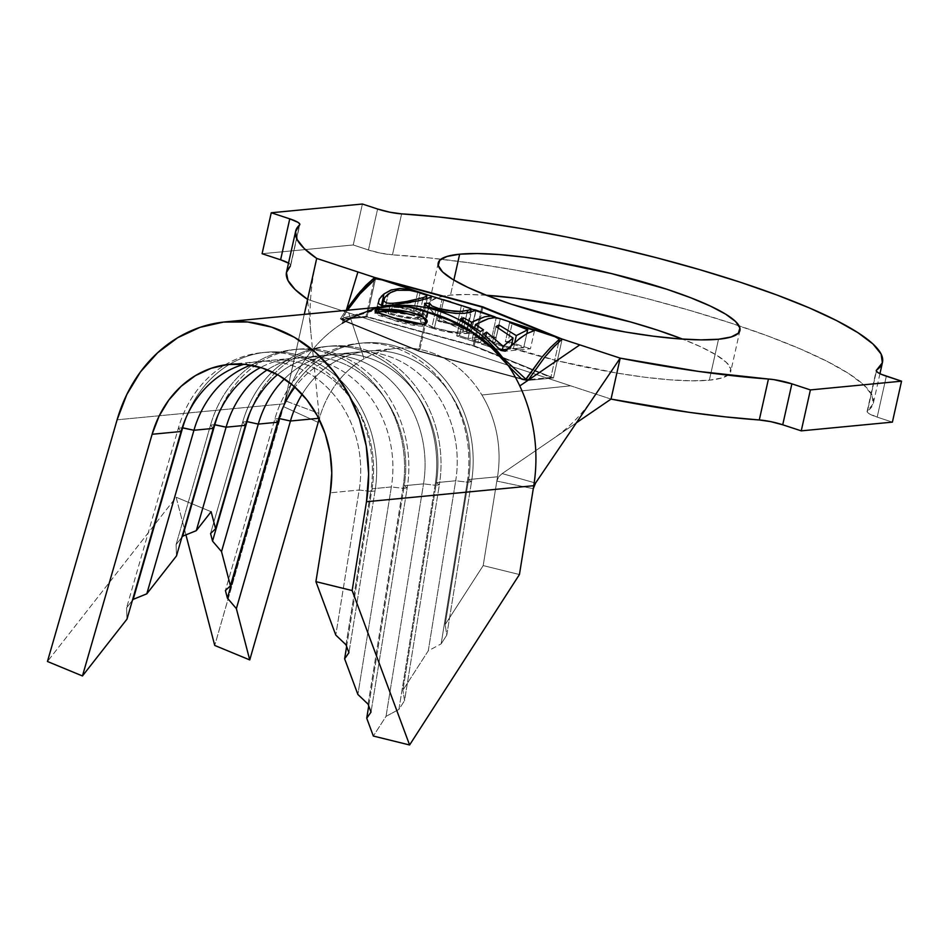 <?xml version="1.0" encoding="UTF-8"?>
<svg xmlns="http://www.w3.org/2000/svg" width="949" height="949" viewBox="0 0 949 949"><rect width="100%" height="100%" fill="white"/><g stroke="black" fill="none" stroke-linecap="round" stroke-linejoin="round"><path stroke-width="0.71" stroke-dasharray="4.75 3.56" d="M376.848 312.031L375.163 312.885L393.74 320.027L422.341 326.183L423.112 324.273L422.341 326.183L425.971 324.261L413.456 315.175L385.591 311.557M709.354 380.193L718.512 339.244L709.354 380.193L722.035 377.916L729.259 374.096L730.742 368.876L726.424 362.459L716.483 355.092L701.287 347.049L682.663 339.125A154.592 27.628 12.6 0 1 730.789 371.379A154.592 27.628 12.6 0 1 709.354 380.193A154.592 27.628 12.6 0 1 536.695 355.424A154.592 27.628 12.6 0 1 429.055 303.941A154.592 27.628 12.6 0 1 450.49 295.127L437.809 297.405L430.597 301.224L429.114 306.444L433.432 312.862L443.373 320.228L458.569 328.271L478.426 336.67L502.175 345.116L557.632 360.822L616.47 373.004L644.347 377.168L669.757 379.802L691.702 380.822L709.354 380.193M453.859 280.085L450.49 295.127L453.859 280.085M502.27 319.398L492.863 316.302L500.301 318.745L496.102 337.5L500.301 318.734M492.851 316.302L431.036 295.993M387.904 306.302L342.067 318.354L347.536 310.169L345.365 313.336L344.036 317.725L364.392 312.351A149.254 128.815 84.5 0 1 390.668 306.053M475.722 310.643L471.178 331.011L475.852 310.098L471.321 312.055L466.528 333.538C457.703 334.143 446.101 332.304 431.736 328.022L435.888 309.469L431.736 328.022C424.523 325.626 420.751 323.585 420.431 321.925L425.128 322.79C425.567 324.167 428.687 325.815 434.476 327.749C446.184 331.213 455.591 332.696 462.697 332.197L466.315 330.845L456.932 325.507L438.877 321.462L437.382 320.299L459.862 325.305C466.517 327.476 470.277 329.374 471.178 331.011C471.689 332.387 470.146 333.229 466.528 333.538L471.321 312.055L469.885 312.423M445.508 311.924L440.55 310.75M424.761 304.178L420.431 321.925L424.583 303.348M429.494 303.241L429.719 303.929M436.765 307.927L438.77 308.555M440.17 308.947L441.19 309.22M469.494 309.884L468.616 310.157M469.66 307.962L449.601 301.485M446.315 300.525L472.021 309.172M427.536 294.902L431.261 296.147M420.241 300.406L410.846 302.363M392.957 305.044L390.039 305.4L388.177 313.704L390.039 305.4M385.638 305.792L381.984 305.756M387.702 306.325L343.36 319.92L342.34 323.312A149.254 128.815 -95.5 0 0 284.392 403.764L117.107 419.802L284.392 403.764A149.254 128.815 84.5 0 1 342.34 323.312L343.36 319.92L342.423 320.264L340.359 318.84L346.563 309.362L340.359 318.84L342.423 320.264L418.462 351.13L521.855 379.244L418.462 351.13L425.603 319.172L418.462 351.13L342.423 320.264L355.899 315.887A149.254 128.815 -95.5 0 0 342.34 323.312M359.185 490.028A106.608 92.006 -95.5 0 0 258.413 361.557A106.608 92.006 -95.5 0 0 244.059 364.274A106.608 92.006 84.5 0 1 359.185 490.028L335.792 635.083L359.185 490.028L370.727 491.404A115.137 99.372 -95.5 0 0 331.237 376.053A115.137 99.372 -95.5 0 0 225.091 364.867A115.137 99.372 -95.5 0 0 178.353 428.189L181.069 431.498L178.353 428.189L126.597 607.787L178.353 428.189A115.137 99.372 84.5 0 1 225.091 364.879A115.137 99.372 84.5 0 1 261.888 352.66A115.137 99.372 84.5 0 1 370.727 491.404L375.021 490.989A115.137 99.372 -95.5 0 0 266.171 352.245A115.137 99.372 -95.5 0 0 186.016 417.726A115.137 99.372 84.5 0 1 306.408 357.927A115.137 99.372 84.5 0 1 375.021 490.989L372.055 488.794L391.356 486.944A106.608 92.006 -95.5 0 0 290.584 358.473A106.608 92.006 -95.5 0 0 260.595 367.488A106.608 92.006 84.5 0 1 356.634 381.771A106.608 92.006 84.5 0 1 391.356 486.944L357.892 694.466L391.356 486.944L402.898 488.32A115.137 99.372 -95.5 0 0 329.754 353.633A115.137 99.372 -95.5 0 0 210.524 425.105L213.24 428.414L210.524 425.105L176.087 544.607L210.524 425.105A115.137 99.372 84.5 0 1 294.06 349.576A115.137 99.372 84.5 0 1 402.898 488.32L407.192 487.905A115.137 99.372 -95.5 0 0 298.342 349.161A115.137 99.372 -95.5 0 0 218.187 414.642A115.137 99.372 84.5 0 1 338.579 354.843A115.137 99.372 84.5 0 1 407.192 487.905L404.227 485.71L423.527 483.86A106.608 92.006 -95.5 0 0 322.755 355.389A106.608 92.006 -95.5 0 0 277.523 374.653A106.608 92.006 84.5 0 1 381.439 372.589A106.608 92.006 84.5 0 1 423.527 483.86L386.029 716.376L373.348 736.044L386.029 716.376L398.912 709.425L435.069 485.236A115.137 99.372 -95.5 0 0 361.925 350.549A115.137 99.372 -95.5 0 0 242.695 422.02L245.411 425.33L242.695 422.02L210.559 533.516L242.695 422.02A115.137 99.372 84.5 0 1 326.219 346.492A115.137 99.372 84.5 0 1 435.069 485.236L439.351 484.82A115.137 99.372 -95.5 0 0 330.513 346.077A115.137 99.372 -95.5 0 0 250.358 411.558A115.137 99.372 84.5 0 1 370.751 351.759A115.137 99.372 84.5 0 1 439.351 484.82L436.398 482.626L455.698 480.775A106.608 92.006 -95.5 0 0 354.914 352.304A106.608 92.006 -95.5 0 0 294.949 387.121A106.608 92.006 84.5 0 1 404.713 363.609A106.608 92.006 84.5 0 1 455.698 480.775L428.272 650.812L402.922 690.148L436.398 482.626L455.698 480.775L467.24 482.151A115.137 99.372 -95.5 0 0 394.096 347.464A115.137 99.372 -95.5 0 0 274.866 418.936L277.582 422.246L274.866 418.936L225.411 590.515L274.866 418.936A115.137 99.372 84.5 0 1 358.39 343.408A115.137 99.372 84.5 0 1 467.24 482.151L471.523 481.736A115.137 99.372 -95.5 0 0 362.684 342.992A115.137 99.372 -95.5 0 0 282.529 408.473A115.137 99.372 84.5 0 1 402.922 348.674A115.137 99.372 84.5 0 1 471.523 481.736L468.569 479.542L497.525 476.766A106.608 92.006 -95.5 0 0 481.902 394.998A106.608 92.006 -95.5 0 0 396.741 348.295A106.608 92.006 -95.5 0 0 364.119 358.758A106.608 92.006 -95.5 0 0 319.398 418.236L318.674 418.307L319.398 418.236L319.125 419.197L319.398 418.236A106.608 92.006 -95.5 0 1 364.119 358.758L348.757 312.909L307.535 299.362L348.757 312.909L364.119 358.758A106.608 92.006 -95.5 0 1 481.902 394.998L570.657 385.816L348.757 312.909L570.657 385.816L481.902 394.998A106.608 92.006 -95.5 0 1 497.525 476.766L483.195 565.592L445.176 624.596L468.569 479.542L497.525 476.766L496.825 481.084L533.279 488.711L496.825 481.084L498.723 476.789L496.825 481.084L483.195 565.592L445.176 624.596L468.569 479.542A106.608 92.006 -95.5 0 0 413.313 360.039A106.608 92.006 -95.5 0 0 302.126 394.262A106.608 92.006 84.5 0 1 367.785 351.071A106.608 92.006 84.5 0 1 468.569 479.542L471.523 481.736L446.789 635.118L445.176 624.596L446.789 635.118L471.523 481.736L467.24 482.151L455.698 480.775L428.272 650.812L441.155 643.861L467.24 482.151L441.155 643.861L446.789 635.118L441.155 643.861L428.272 650.812L402.922 690.148L436.398 482.626A106.608 92.006 -95.5 0 0 390.988 368.983A106.608 92.006 -95.5 0 0 284.415 378.888A106.608 92.006 84.5 0 1 335.614 354.155A106.608 92.006 84.5 0 1 436.398 482.626L439.351 484.82L404.547 700.682L402.922 690.148L404.547 700.682L439.351 484.82L435.069 485.236L423.527 483.86L435.069 485.236L398.912 709.425L404.547 700.682L398.912 709.425L386.029 716.376L423.527 483.86L404.227 485.71A106.608 92.006 -95.5 0 0 366.694 378.07A106.608 92.006 -95.5 0 0 267.321 369.825A106.608 92.006 84.5 0 1 303.443 357.239A106.608 92.006 84.5 0 1 404.227 485.71L407.192 487.905L371.023 712.094L407.192 487.905L402.898 488.32L391.356 486.944L372.055 488.794A106.608 92.006 -95.5 0 0 341.272 387.429A106.608 92.006 -95.5 0 0 250.631 365.128A106.608 92.006 84.5 0 1 271.272 360.323A106.608 92.006 84.5 0 1 372.055 488.794L375.021 490.989L348.935 652.698L375.021 490.989L370.727 491.404L359.185 490.028L330.24 492.804L359.185 490.028M346.622 646.494L372.055 488.794L346.622 646.494M368.722 705.878L404.227 485.71L368.722 705.878M441.012 259.184A300.655 53.737 12.6 0 0 392.471 254.818L429.399 257.903L469.897 262.885L513.006 269.635L557.704 278.01L602.923 287.784L647.609 298.745L690.682 310.643L731.121 323.17L767.99 336.041L800.387 348.947L827.552 361.593L848.857 373.669L863.768 384.891L871.953 394.986L873.21 403.728L867.516 410.905L876.401 371.166L867.516 410.905A300.655 53.737 12.6 0 0 873.341 403.242A300.655 53.737 12.6 0 0 739.034 325.792A300.655 53.737 12.6 0 0 441.024 259.184M392.471 254.818L401.617 213.869L392.471 254.818L380.751 253.169L368.449 249.967L377.607 209.017L368.449 249.967A21.317 3.808 12.6 0 0 392.471 254.818M886.342 376.184L877.184 417.133L892.392 422.127L877.184 417.133L886.342 376.184M290.418 265.91A21.317 3.808 12.6 0 0 290.702 265.471A21.317 3.808 12.6 0 0 288.52 263.11L290.536 264.771L290.418 265.91L299.576 224.96L290.418 265.91A300.655 53.737 12.6 0 0 286.515 272.078M262.09 253.715L353.242 244.972L362.399 204.023L353.242 244.972L368.449 249.967L353.242 244.972L262.09 253.715M867.101 411.451A21.317 3.808 12.6 0 1 867.516 410.905L867.196 412.032L868.845 413.55L877.184 417.133A21.317 3.808 12.6 0 1 867.101 411.451L876.259 370.501M611.037 399.09L570.657 385.816L611.037 399.09M486.339 295.246L468.142 294.498L450.49 295.127A154.592 27.628 12.6 0 1 486.339 295.246M318.923 413.384L307.559 299.54L318.923 413.384L285.068 400.727L304.273 314.321L283.561 406.658L284.392 403.764L283.561 406.658L318.2 422.388L318.923 413.384L285.068 400.727L214.735 645.45L283.561 406.658L318.2 422.388L318.911 413.384M502.163 473.587L498.723 476.789L502.163 473.587L576.375 422.803L502.163 473.587L535.568 483.041L502.163 473.587M519.435 574.525L483.195 565.592L519.435 574.525M185.933 534.868L176.123 497.229L47.45 661.489L176.123 497.229L211.129 511.701L176.123 497.229L185.933 534.868M278.709 418.568L274.866 418.936L278.709 418.568M246.538 421.653L242.695 422.02L246.538 421.653M176.49 555.924L176.087 544.607L181.888 537.205L176.087 544.607L176.49 555.924M214.367 424.737L210.524 425.105L214.367 424.737M368.082 704.17L402.898 488.32L368.082 704.17M127 619.104L126.597 607.787L132.397 600.385L126.597 607.787L127 619.104M182.196 427.821L178.353 428.189L182.196 427.821M345.994 644.786L370.727 491.404L345.994 644.786M378.58 311.806C371.439 312.375 374.44 314.451 387.56 318.034C400.371 322.968 411.973 325.685 422.341 326.183C429.838 323.977 427.18 320.406 414.369 315.459M482.804 307.405L474.215 345.792L366.017 316.385L374.191 279.836L366.017 316.385L340.359 318.84L366.017 316.385L474.215 345.792L482.804 307.405M562.164 339.078L553.469 377.975L474.215 345.792L553.469 377.975L562.164 339.078M527.988 380.419L553.469 377.975L527.988 380.419M562.105 339.125L554.857 345.804M427.157 312.233L425.686 318.817L427.157 312.233M473.112 345.899L550.859 377.465L528.51 379.612L550.859 377.465L473.112 345.899L366.966 317.049L473.112 345.899L481.807 307.002L473.112 345.899M521.321 378.687L419.565 351.035L341.83 319.457L366.966 317.049L375.519 278.804L366.966 317.049L341.83 319.457L419.565 351.035L521.321 378.687M558.771 342.031L550.859 377.465L558.771 342.031M428.177 312.518L419.565 351.035L428.177 312.518M342.067 318.354L341.83 319.457L342.067 318.354L344.036 317.725L345.365 313.336L342.067 318.354M367.785 285.519L373.882 280.074M475.983 310.75L442.009 299.587M392.672 305.851A149.254 128.815 -95.5 0 0 364.392 312.351L388.283 306.266M534.524 330.513L530.432 348.781L505.248 351.201L530.432 348.781L534.524 330.513M512.614 344.345L527.347 333.372M500.858 350.442L481.309 344.024L483.551 334.012L500.858 350.442L481.309 344.024L484.061 343.752L485.817 335.887L484.061 343.752L499.34 348.769L484.061 343.752L481.309 344.024L483.551 334.012M507.241 349.303L510.621 348.983L511.416 345.424L510.621 348.983L492.306 342.969L495.983 326.563L492.306 342.969L495.058 342.696L498.344 328.01L495.058 342.696L513.373 348.722L514.773 342.435L513.373 348.722L523.682 347.725L526.825 333.657L523.682 347.725L505.366 341.711L509.66 322.53L505.366 341.711L508.118 341.45L512.128 323.502L508.118 341.45L530.432 348.781L508.118 341.45L505.366 341.711L523.682 347.725L513.373 348.722L495.058 342.696L492.306 342.969L510.621 348.983L507.241 349.303M527.691 329.789L516.303 335.602M460.514 318.9L456.706 335.934L459.458 335.673L468.035 338.496L492.104 336.183L496.102 337.5L472.044 339.801L474.797 327.488L472.044 339.801L480.633 342.625L483.492 329.825L480.633 342.625L477.881 342.886L480.408 331.557L477.881 342.886L456.706 335.934L460.514 318.9L480.408 331.557M459.458 335.673L462.922 320.181L459.458 335.673L468.035 338.496L471.06 325.009L468.035 338.496L492.104 336.183L496.22 317.737L492.104 336.183L496.102 337.5L472.044 339.801L480.633 342.625L477.881 342.886L456.706 335.934L459.458 335.673M490.752 316.029L484.654 316.788L478.201 319.22M478.747 322.885L482.033 321.272M488.521 318.627L494.666 317.642M471.178 331.011L467.703 328.366L459.862 325.305L464.002 306.788L459.862 325.305L437.382 320.299L439.933 308.888L437.382 320.299L438.877 321.462L443.681 299.943L438.877 321.462L456.932 325.507L461.428 305.4L456.932 325.507L462.982 327.856L466.018 329.944L465.829 331.45L462.697 332.197L466.991 313.004L462.697 332.197L450.36 331.486L434.476 327.749L438.402 310.181L434.476 327.749L425.911 323.834L425.128 322.79L428.64 307.037L425.128 322.79L420.431 321.925L423.479 324.7L427.086 326.337L441.261 330.691L460.051 333.597L468.794 333.206L471.226 331.936L471.178 331.011L471.297 331.735L476.078 310.335M467.572 310.418L462.139 311.355M470.846 308.461L470.74 309.386M443.681 299.943L448.07 301.035M450.621 301.806L461.428 305.4M439.933 308.888L442.08 299.291L439.933 308.888M474.512 309.754L446.837 300.691M464.63 313.336L468.296 312.767M427.347 298.413L422.732 319.03C414.061 319.659 402.53 317.891 388.177 313.704L376.943 307.203L381.415 305.507C390.146 304.902 401.7 306.693 416.053 310.904L420.17 292.446L416.053 310.904L427.097 317.357L422.732 319.03L427.347 298.413L419.268 300.643M394.974 304.783L406.931 303.028M381.261 296.456L378.343 301.023M408.082 289.196L399.482 288.484L391.783 289.777M388.177 313.704L402.779 317.381L417.358 319.137L425.01 318.674L426.504 318.105L426.765 316.278L423.301 313.763L411.463 309.516L387.844 305.448L379.102 305.863L377.56 306.432L377.263 308.271L380.81 310.821L388.177 313.704M385.413 306.824L397.655 307.523L405.721 309.077L416.658 312.363L421.985 315.519L421.771 316.978L420.549 317.441L413.527 317.773L398.497 315.507L388.841 312.731L382.091 309.042L382.056 307.808L385.413 306.824L381.842 308.2L390.763 313.384L392.613 305.092L390.763 313.384C402.388 316.776 411.712 318.223 418.723 317.713L422.246 316.385L413.444 311.213C401.807 307.784 392.471 306.325 385.413 306.824L388.271 294.012L385.413 306.824M389.541 303.36L386.753 303.051M387.678 294.475L388.271 294.012M417.702 292.173L413.444 311.213L417.702 292.173M392.672 291.557L399.268 289.884L411.807 290.726M422.732 299.765L418.723 317.713L422.732 299.765M426.599 295.269L426.326 296.325L424.25 297.251M405.674 301.723L403.669 302.031M384.63 297.654L384.013 298.828M390.858 303.36L395.591 303.063M426.172 324.321L426.896 322.435M438.213 262.992L429.055 303.941M258.413 361.557L229.456 364.333M271.272 360.323L290.584 358.473M303.443 357.239L322.755 355.389M335.614 354.155L354.914 352.304M367.785 351.071L396.741 348.295M879.948 373.681L873.341 403.242M429.363 339.398L493.966 360.62M310.892 332.992C308.745 309.694 310.667 284.902 316.646 258.626M593.801 397.085C582.389 414.025 568.949 427.809 553.492 438.462M290.702 265.471L299.848 224.522M358.39 343.408L362.684 342.992M326.219 346.492L330.513 346.077M294.06 349.576L298.342 349.161M261.888 352.66L266.171 352.245M739.947 330.43L730.789 371.379M374.914 312.85L375.092 310.714M389.588 306.136L388.805 306.219M466.315 330.845L470.467 312.28M376.943 307.203L378.2 301.545M427.097 317.357L431.736 296.622M381.842 308.2L382.376 305.792M422.246 316.385L426.184 298.781"/><path stroke-width="1.42" d="M385.591 311.557L378.58 311.806L378.71 309.682L409.209 311.877L422.839 317.013L426.896 322.435L423.112 324.273C412.708 323.751 401.012 320.987 388.011 315.981C374.713 312.351 371.605 310.252 378.71 309.682C389.493 308.544 401.534 309.777 414.82 313.419C427.821 318.425 430.573 322.043 423.112 324.273L394.191 317.998L380.395 313.419L375.092 310.714L378.71 309.682L378.58 311.806L376.848 312.031M718.512 339.244A154.592 27.628 -167.4 0 1 545.841 314.475A154.592 27.628 -167.4 0 1 438.213 262.992A154.592 27.628 -167.4 0 1 459.648 254.19L453.859 280.085L459.648 254.19L446.967 256.455L439.743 260.275L438.272 265.495L442.578 271.912L452.531 279.279L467.715 287.322L487.572 295.72L511.333 304.166L566.778 319.872L625.628 332.055L653.505 336.219L678.903 338.852L700.86 339.872L718.512 339.244L731.193 336.966L738.405 333.146L739.888 327.939L735.57 321.509L725.629 314.143L710.433 306.1L690.575 297.701L666.827 289.255L611.37 273.549L552.532 261.366L524.655 257.215L499.245 254.569L477.3 253.549L459.648 254.19A154.592 27.628 -167.4 0 1 632.319 278.947A154.592 27.628 -167.4 0 1 739.947 330.43A154.592 27.628 -167.4 0 1 718.512 339.244M390.668 306.053A149.254 128.815 84.5 0 1 502.792 357.82L525.865 379.161L542.187 356.883L550.705 347.31L559.388 339.291L554.987 336.717L500.206 318.698L494.666 317.642L488.521 318.627L475.461 324.511L483.492 329.825L480.408 331.557L460.514 318.9L463.456 317.785L471.677 322.233L484.654 316.788L490.752 316.029L500.301 318.734L490.752 316.029M475.983 310.75L492.851 316.302M431.036 295.993L381.889 279.836L375.519 278.804L360.039 293.87L347.536 310.169L360.039 293.87L367.785 285.519M471.202 308.959L476.03 310.418L464.63 313.336L455.627 313.419L445.508 311.924L455.627 313.419L464.725 313.324M440.763 310.798L431.178 307.998L425.306 304.997L424.583 303.348L429.494 303.241L432.032 305.993L436.765 307.927M438.687 308.52L446.623 310.43L460.811 311.462L468.616 310.157L470.763 309.374L470.834 308.449L431.629 296.183M443.468 299.659L446.849 300.703M475.342 309.943L474.512 309.754M500.858 350.442L483.551 334.012L486.659 332.138L503.148 346.302L513.077 337.974L495.983 326.563L499.008 325.033L516.303 335.602L527.691 329.789L509.66 322.53L534.524 330.513L527.347 333.372L520.005 338.164L505.248 351.201L500.858 350.442L505.248 351.201L512.614 344.345M381.984 305.756L378.248 303.526L379.303 298.994L383.989 293.953L390.893 290.074L400.039 288.46L410.348 289.659L427.536 294.902M431.261 296.147L431.226 297.037L429.719 297.642L419.268 300.643L392.957 305.044M390.158 305.388L385.638 305.792M554.857 345.804L544.655 357.263L528.095 380.252L579.815 344.867L620.195 358.141L535.568 483.041L620.195 358.141L611.037 399.09L576.375 422.803L611.037 399.09L689.282 412.341L725.665 416.908L759.283 419.968A21.317 3.808 12.6 0 1 782.723 424.784L770.802 421.653L759.283 419.968L768.441 379.019A21.317 3.808 -167.4 0 1 791.881 383.835L810.399 389.92L791.881 383.835L782.723 424.784L801.253 430.858L810.399 389.92L801.253 430.858L892.392 422.127L901.55 381.178L892.392 422.127L801.253 430.858L782.723 424.784L791.881 383.835L773.874 379.624L698.44 371.391L620.195 358.141L611.037 399.09A300.655 53.737 12.6 0 0 759.283 419.968L768.441 379.019A300.655 53.737 -167.4 0 1 620.195 358.141L562.164 339.066L553.326 347.381L544.655 357.263L528.095 380.252L579.815 344.867L562.164 339.066L482.911 306.895L374.725 277.488L316.693 258.413A300.655 53.737 -167.4 0 1 295.673 231.129A300.655 53.737 -167.4 0 1 299.576 224.96L299.682 223.822L297.962 222.339L289.765 218.851L280.607 259.801L262.09 253.715L271.248 212.766L289.765 218.851L271.248 212.766L262.09 253.715L280.607 259.801L289.765 218.851A21.317 3.808 -167.4 0 1 299.848 224.522A21.317 3.808 -167.4 0 1 299.576 224.96L295.566 231.627L297.12 239.539L304.214 248.519L316.693 258.413L304.273 314.321L316.693 258.413L357.915 271.96L346.563 309.362L360.3 291.45L374.725 277.488L357.915 271.96L346.563 309.362L357.5 294.783L366.006 285.246L374.713 277.488L482.911 306.895L562.105 339.125M225.388 321.877A149.254 128.815 84.5 0 0 117.107 419.802L47.45 661.489L82.456 675.961L127 619.104L181.069 431.498A106.608 92.006 84.5 0 1 244.059 364.274A106.608 92.006 -95.5 0 0 181.069 431.498L152.113 434.274L82.456 675.961L127 619.104L181.069 431.498L152.113 434.274L82.456 675.961L47.45 661.489L117.107 419.802L126.822 394.499L140.488 371.878L157.653 352.72L177.712 337.714L199.942 327.369L223.561 322.067L247.76 321.996L271.663 327.144L294.439 337.334L315.293 352.209L333.479 371.249L348.366 393.788L359.422 419.019L366.255 446.054L368.639 473.954L366.48 501.736L533.765 485.698L533.279 488.711L533.765 485.698A149.254 128.815 84.5 0 0 519.791 385.935L528.095 380.252L521.855 379.244L508.64 366.077A149.254 128.815 84.5 0 1 519.791 385.935L527.881 380.395L521.855 379.244L508.64 366.077C499.411 354.119 487.205 342.945 472.021 332.565C462.982 325.673 448.035 318.9 427.157 312.233C411.498 306.895 399.553 304.831 391.32 306.053L225.388 321.877A149.254 128.815 84.5 0 1 366.48 501.736L533.765 485.698A149.254 128.815 -95.5 0 0 519.791 385.935A149.254 128.815 -95.5 0 0 508.64 366.077L491.629 347.868L472.021 332.565L450.324 320.584L427.157 312.233L409.434 307.144L391.32 306.053L373.325 308.994L355.899 315.887A149.254 128.815 84.5 0 0 342.34 323.312M146.798 593.825L176.49 555.924L213.24 428.414L193.94 430.265L146.798 593.825L193.94 430.265A106.608 92.006 84.5 0 1 250.631 365.128A106.608 92.006 -95.5 0 0 193.94 430.265L182.196 427.821L133.192 599.365L182.647 427.785A115.137 99.372 84.5 0 1 186.016 417.726A115.137 99.372 -95.5 0 0 182.647 427.785L193.94 430.265L213.24 428.414L176.49 555.924L146.798 593.825L133.192 599.365L146.798 593.825M152.113 434.274A106.608 92.006 84.5 0 1 229.456 364.333A106.608 92.006 84.5 0 1 330.24 492.804L331.782 472.958L330.074 453.029L325.187 433.717L317.298 415.686L306.669 399.6L293.668 385.994L278.781 375.365L262.505 368.093L245.435 364.416L228.151 364.463L211.283 368.259L195.399 375.638L181.081 386.362L168.815 400.039L159.052 416.208L152.113 434.274M260.595 367.488A106.608 92.006 -95.5 0 0 213.24 428.414A106.608 92.006 84.5 0 1 260.595 367.488M357.892 694.466L344.629 658.831L346.622 646.494L344.629 658.831L348.935 652.698L344.629 658.831L357.892 694.466L368.082 704.17L371.023 712.094L366.729 718.227L368.722 705.878L366.729 718.227L371.023 712.094L368.082 704.17L357.892 694.466M211.129 511.701L215.589 528.807L245.411 425.33L226.111 427.18L196.289 530.657L211.129 511.701L215.589 528.807L210.559 533.516L212.54 541.108L246.989 421.617L212.54 541.108L221.52 551.606L230.441 585.818L277.582 422.246L258.282 424.096L221.52 551.606L258.282 424.096A106.608 92.006 84.5 0 1 284.415 378.888A106.608 92.006 -95.5 0 0 258.282 424.096L246.989 421.617A115.137 99.372 84.5 0 1 250.358 411.558A115.137 99.372 -95.5 0 0 246.989 421.617L258.282 424.096L277.582 422.246L230.441 585.818L225.411 590.515L227.392 598.119L279.16 418.533L227.392 598.119L236.372 608.617L249.741 659.923L319.398 418.236L249.741 659.923L214.735 645.45L185.933 534.868L214.735 645.45L249.741 659.923L236.372 608.617L290.453 421.012L236.372 608.617L227.392 598.119L225.411 590.515L230.441 585.818L221.52 551.606L212.54 541.108L210.559 533.516L215.589 528.807L245.411 425.33L226.111 427.18A106.608 92.006 84.5 0 1 267.321 369.825A106.608 92.006 -95.5 0 0 226.111 427.18L214.367 424.737L182.683 536.185L214.818 424.701A115.137 99.372 84.5 0 1 218.187 414.642A115.137 99.372 -95.5 0 0 214.818 424.701L226.111 427.18L196.289 530.657L211.129 511.701M277.523 374.653A106.608 92.006 -95.5 0 0 245.411 425.33A106.608 92.006 84.5 0 1 277.523 374.653M373.348 736.044L366.729 718.227L373.348 736.044L409.6 744.977L519.435 574.525L533.279 488.711L535.568 483.041L533.279 488.711L519.435 574.525L409.6 744.977L373.348 736.044M294.949 387.121A106.608 92.006 -95.5 0 0 277.582 422.246A106.608 92.006 84.5 0 1 294.949 387.121M318.674 418.307L290.453 421.012A106.608 92.006 84.5 0 1 302.126 394.262A106.608 92.006 -95.5 0 0 290.453 421.012L279.16 418.533A115.137 99.372 84.5 0 1 282.529 408.473A115.137 99.372 -95.5 0 0 279.16 418.533L290.453 421.012L318.674 418.307M876.674 369.956L876.401 371.166L876.674 369.956L876.354 371.083L877.991 372.601L881.431 374.357L901.55 381.178L886.342 376.184A21.317 3.808 -167.4 0 1 876.259 370.501A21.317 3.808 -167.4 0 1 876.674 369.956A300.655 53.737 -167.4 0 0 882.487 362.293A300.655 53.737 -167.4 0 0 719.223 275.518A300.655 53.737 -167.4 0 0 401.617 213.869L438.545 216.953L479.055 221.936L522.164 228.685L566.861 237.06L612.081 246.835L656.755 257.808L699.828 269.694L740.279 282.221L777.136 295.092L809.533 307.998L836.71 320.643L858.003 332.719L872.926 343.941L881.111 354.036L882.368 362.779L876.674 369.956M810.399 389.92L901.55 381.178L810.399 389.92M295.673 231.129L286.515 272.078A300.655 53.737 12.6 0 0 307.535 299.362L295.056 289.469L287.974 280.477L286.42 272.577L290.418 265.91M362.399 204.023L271.248 212.766L362.399 204.023L377.607 209.017L362.399 204.023M288.804 263.276L280.607 259.801A21.317 3.808 12.6 0 1 288.52 263.11M682.663 339.125L657.669 330.205L630.931 322.055L572.662 307.832L515.497 298.164L486.339 295.246A154.592 27.628 12.6 0 1 682.663 339.125M377.607 209.017L389.897 212.22L401.617 213.869A21.317 3.808 -167.4 0 1 377.607 209.017M335.792 635.083L315.91 581.63L330.24 492.804L315.91 581.63L352.15 590.563L409.6 744.977L352.15 590.563L315.91 581.63L335.792 635.083L345.994 644.786L348.935 652.698L345.994 644.786L335.792 635.083M366.48 501.736L352.15 590.563L366.48 501.736M181.888 537.205L182.683 536.185L196.289 530.657L182.683 536.185L181.888 537.205M132.397 600.385L133.192 599.365L132.397 600.385M414.369 315.459C401.249 311.877 389.315 310.655 378.58 311.806M374.191 279.836L374.725 277.488L374.191 279.836M528.51 379.612L525.71 379.873L521.321 378.687L525.71 379.873L528.51 379.612M373.882 280.074L375.519 278.804L381.889 279.836L481.807 307.002L554.987 336.717L559.388 339.291L558.771 342.031L559.388 339.291L550.705 347.31L542.187 356.883L525.71 379.873L525.865 379.161L502.792 357.82C492.709 346.788 481.309 337.381 468.616 329.6C455.923 321.818 442.471 315.993 428.26 312.126L428.26 312.126C417.857 307.903 407.204 305.803 396.326 305.839L387.904 306.302M442.009 299.587L381.889 279.836L481.807 307.002L554.987 336.717L500.301 318.745L494.666 317.642M502.792 357.82A149.254 128.815 -95.5 0 0 392.672 305.851L396.326 305.839C403.657 305.175 414.31 307.262 428.26 312.126C446.92 317.986 460.372 323.811 468.616 329.6C482.483 338.366 493.883 347.785 502.792 357.82M527.347 333.372L534.524 330.513L509.66 322.53L527.691 329.789L526.825 333.657L527.691 329.789M516.303 335.602L514.773 342.435L516.303 335.602L499.008 325.033L498.344 328.01L499.008 325.033L495.983 326.563L513.077 337.974L511.416 345.424L513.077 337.974L503.148 346.302L502.377 349.766L499.34 348.769L502.377 349.766L503.148 346.302L486.659 332.138L485.817 335.887L486.659 332.138L483.551 334.012M502.377 349.766L507.241 349.303L502.377 349.766M512.128 323.502L512.282 322.814L512.128 323.502M480.408 331.557L483.492 329.825L475.461 324.511L474.797 327.488L475.461 324.511L478.747 322.885M478.201 319.22L471.677 322.233L471.06 325.009L471.677 322.233L463.456 317.785L462.922 320.181L463.456 317.785L460.514 318.9M481.867 321.343L488.521 318.627M462.139 311.355L454.868 311.474L438.77 308.555L438.402 310.181L438.77 308.555L432.032 305.993L429.494 303.241L428.64 307.037L429.494 303.241L424.583 303.348L427.536 306.527L445.508 311.924M466.991 313.004L467.572 310.418L466.991 313.004M470.846 308.461L470.74 309.386M447.394 300.88L443.788 299.967M447.821 300.963L450.621 301.806M468.296 312.767L471.321 312.055M383.443 305.851L394.974 304.783M406.931 303.028L410.846 302.363M391.783 289.777L383.989 293.953L381.415 305.507L383.989 293.953L381.261 296.456M430.027 295.697L408.082 289.196M403.669 302.031L393.016 303.265L392.613 305.092L393.016 303.265L389.375 303.348M386.836 303.075L383.799 301.082L384.63 297.654L388.271 294.012L392.672 291.557M411.807 290.726L417.702 292.173L409.683 290.323L396.872 290.275L390.454 292.624L384.63 297.654M395.591 303.063L409.861 300.999L423.218 297.618L422.732 299.765L423.218 297.618L405.674 301.723M426.599 295.269L426.326 296.325M384.013 298.828L383.799 301.082L386.753 303.051L390.858 303.36M423.218 297.618L426.386 296.29L426.528 295.21L417.702 292.173M475.71 310.05L495.117 316.942M882.487 362.328L879.948 373.681M470.467 312.28L471.214 308.947M382.376 305.792L383.716 299.813M426.184 298.781L426.848 295.78"/></g></svg>
